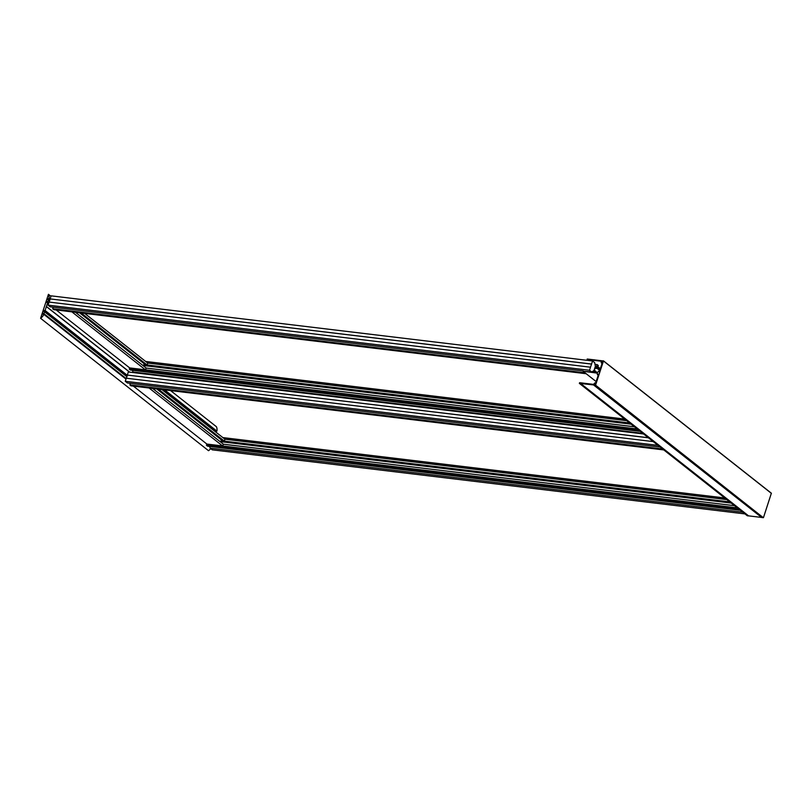 <?xml version="1.0" encoding="UTF-8"?>
<svg xmlns="http://www.w3.org/2000/svg" width="812" height="812" viewBox="0 0 812 812"><rect width="100%" height="100%" fill="white"/><g stroke="black" fill="none" stroke-linecap="round" stroke-linejoin="round"><path stroke-width="1.22" d="M46.365 306.53L45.117 310.519L43.665 310.468L43.371 311.382L43.97 311.453A0.995 0.771 128.2 0 1 43.371 313.28L42.478 314.122L43.858 314.356A8.303 6.435 128.2 0 1 40.6 318.314L48.446 294.309A8.303 6.435 128.2 0 1 48.964 298.714L47.543 298.623L47.248 299.526L47.837 299.598A0.995 0.771 128.2 0 1 47.248 301.425L46.355 302.267L47.715 302.551L46.365 306.53L129.595 372.14M129.534 372.14L46.396 306.601M127.037 376.2L43.665 310.468M126.063 378.869L42.772 313.209M210.663 448.61A8.303 6.435 -51.8 0 1 208.542 450.711L40.6 318.314M215.322 431.507L216.905 431.111A8.303 6.435 -51.8 0 0 216.388 426.696L170.581 390.592M50.963 296.289L48.446 294.309M215.484 431.01L163.06 389.689M49.745 300.349L47.543 298.623M216.317 432.441A0.995 0.771 -51.8 0 0 216.104 432.126L162.126 389.567M48.771 303.018L46.649 301.353M129.758 372.16L46.436 306.479M602.392 362.507L601.256 362.842L601.124 361.228L587.177 359.554L587.218 359.016L603.458 360.975L595.551 385.162L579.342 383.355L579.616 382.706L593.552 384.391L594.881 382.909L595.166 384.563L598.576 374.19L597.409 374.637L597.236 373.114L583.209 371.267L597.439 372.505L598.738 371.114L598.535 371.723L599.347 371.815L602.717 361.441L601.925 362.132M593.745 385.101L761.686 517.498L763.31 517.691L595.551 385.162M761.585 517.427L748.573 515.864L580.631 383.467M748.573 515.864L580.61 383.528M748.552 515.924L747.334 515.772L579.392 383.376M595.551 383.437L594.881 382.909M595.46 383.944L594.952 383.548M595.46 384.157L594.902 383.721M598.434 374.616L597.764 374.088M598.241 375.225L597.561 374.697M599.408 371.642L598.738 371.114M602.291 362.832L601.621 362.304M602.088 363.441L601.418 362.913M763.493 517.559L771.37 493.219L603.458 360.873M600.372 368.699L597.754 366.638L597.541 367.268L600.159 369.338M599.794 370.465L597.175 368.394M595.023 368.232L594.282 370.505M81.149 312.975L147.124 364.984L147.743 363.096L84.702 313.402M147.124 364.984L145.5 364.791L79.525 312.772M144.16 363.725L143.45 365.907M145.541 369.825L146.14 368.019L75.435 312.285M145.399 369.815L71.882 311.859M129.697 367.927L56.18 309.971M592.557 360.975L51.115 295.842L50.111 298.907L591.552 364.04L592.557 360.975L594.699 362.659L595.287 365.918L596.444 366.831L597.165 364.608L598.322 365.522L597.145 368.486L595.267 366.628L594.059 370.333L596.13 371.591L595.896 372.322M595.003 364.344L597.165 364.608M594.749 368.201L597.145 368.486M594.963 367.562L596.16 367.704M595.064 367.257L596.252 367.41M594.567 370.739L595.145 370.81M53.206 307.19L52.689 308.773L53.836 309.687L586.173 373.723M52.689 308.773L585.016 372.809M594.699 372.18L593.704 370.779L591.877 371.835M592.598 371.419L594.851 371.693M591.43 371.784L589.522 370.272L590.527 367.207L49.075 302.074L48.07 305.139L50.212 306.824L583.31 370.962M48.07 305.139L589.522 370.272M590.527 367.207L591.552 364.04M50.111 298.907L591.633 364.111M50.192 298.978L49.177 302.084M132.559 370.302L132.863 371.987L642.718 433.324M132.863 371.987L133.686 372.637M637.207 428.969L129.646 367.917L129.25 369.135L130.397 370.039L640.252 431.375M129.25 369.135L639.095 430.462M146.13 368.049L634.436 426.787M143.572 365.522L631.117 424.179M143.683 365.197L630.599 423.773M143.886 364.558L145.46 364.75M147.134 364.953L629.615 422.991M147.703 363.055L626.681 420.677M147.53 362.934L626.519 420.545M145.642 361.441L624.631 419.063M158.35 389.121L224.325 441.129L224.944 439.241L161.903 389.547M729.694 501.887L222.701 440.936L156.726 388.918M221.361 439.871L220.651 442.053M222.742 445.981L223.33 444.164L152.626 388.43M222.6 445.961L149.083 388.004M206.898 444.073L133.381 386.116M648.311 437.729L127.311 375.063L128.316 371.987L643.54 433.963M130.397 383.335L129.879 384.918L131.036 385.832L663.769 449.919M129.879 384.918L662.612 449.006M653.234 441.606L126.276 378.219L125.271 381.285L127.413 382.98L660.146 447.057M125.271 381.285L658.004 445.372M127.311 375.063L648.392 437.8M127.393 375.124L126.378 378.23M209.76 446.448L210.064 448.133L212.206 449.818L744.939 513.905M210.064 448.133L742.797 512.22M737.286 507.876L206.847 444.062L206.441 445.28L207.598 446.184L740.331 510.271M206.441 445.28L739.174 509.368M223.32 444.194L734.525 505.693M220.773 441.677L731.196 503.075M220.884 441.342L730.688 502.669M221.087 440.703L222.661 440.896M224.894 439.211L726.77 499.583M224.731 439.079L726.598 499.451M222.843 437.587L724.71 497.959M127.322 375.327L45.117 310.519M127.271 375.509L44.964 310.631M126.164 378.544L43.371 313.28M126.002 379.062L43.858 314.305L126.002 379.052M125.982 379.102L43.858 314.356M216.905 431.111L164.592 389.872M50.009 299.537L48.964 298.714M216.834 431.172L164.41 389.841M49.979 299.638L48.893 298.775M48.872 302.703L47.248 301.425M48.669 303.312L47.715 302.551M763.31 517.691L595.369 385.304M583.249 371.419L596.16 381.589L583.3 371.439M588.345 360.467L587.177 359.554M771.4 493.371L603.458 360.975M126.875 376.697L44.284 311.585M49.583 300.846L48.162 299.729M747.284 515.752L579.342 383.355M598.221 375.276L597.409 374.637M602.078 363.482L601.256 362.842M588.314 360.467L587.127 359.533M771.37 493.219L603.428 360.832"/></g></svg>
